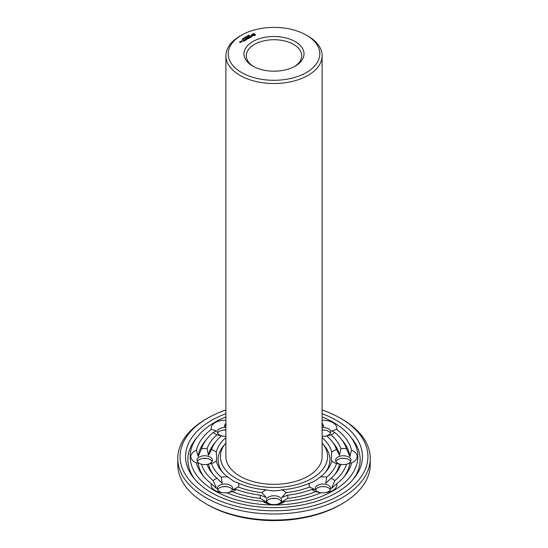 <?xml version="1.0" encoding="UTF-8"?>
<svg xmlns="http://www.w3.org/2000/svg" width="548" height="548" viewBox="0 0 548 548"><rect width="100%" height="100%" fill="white"/><g stroke="black" fill="none" stroke-linecap="round" stroke-linejoin="round"><path stroke-width="0.82" d="M322.114 442.935A53.581 30.935 180 0 1 322.519 443.421A53.581 30.935 180 0 1 304.777 481.877A53.581 30.935 180 0 1 236.113 478.425A53.581 30.935 180 0 1 225.481 443.421A53.581 30.935 180 0 1 225.886 442.935M306.394 35.147L308.024 36.093A48.114 27.784 180 0 1 322.114 55.732L322.114 456.553A48.114 27.784 180 0 1 292.413 482.219A48.114 27.784 180 0 1 239.976 476.191A48.114 27.784 180 0 1 225.886 456.553L225.886 55.732A48.114 27.784 180 0 1 239.976 36.093L241.606 35.147A45.806 26.448 180 0 1 306.394 35.147A45.806 26.448 180 0 1 306.394 72.548A45.806 26.448 180 0 1 241.606 72.548A45.806 26.448 180 0 1 241.606 35.147M222.406 472.102A55.896 32.27 180 0 1 223.392 445.997L225.481 443.421M322.519 443.421L324.608 445.997A55.896 32.27 180 0 1 325.594 472.102M322.114 55.732A48.114 27.784 180 0 1 292.413 81.399A48.114 27.784 180 0 1 239.976 75.377A48.114 27.784 180 0 1 225.886 55.732M322.114 437.647A58.204 33.606 180 0 1 331.704 452.162C331.259 456.58 331.259 459.505 331.704 460.943A58.204 33.606 180 0 1 326.697 470.814A58.204 33.606 180 0 1 320.183 477.007C316.285 480.384 312.696 482.452 309.428 483.213A58.204 33.606 180 0 1 281.604 489.864C276.535 491.104 271.466 491.104 266.397 489.864A58.204 33.606 180 0 1 238.572 483.213L233.441 481.11L227.817 477.007A58.204 33.606 180 0 1 221.303 470.814A58.204 33.606 180 0 1 216.296 460.943C216.741 459.505 216.741 456.573 216.296 452.162A58.204 33.606 180 0 1 225.886 437.647M322.114 420.282A13.858 8.001 180 0 1 332.794 422.604A13.858 8.001 180 0 1 336.712 429.413A78.371 45.251 180 0 1 351.583 450.141A13.858 8.001 180 0 1 357.145 456.553A13.858 8.001 180 0 1 351.583 462.957A78.371 45.251 180 0 1 344.966 475.76A78.371 45.251 180 0 1 336.712 483.692A13.858 8.001 180 0 1 332.794 490.494A13.858 8.001 180 0 1 326.183 492.625A13.858 8.001 180 0 1 321.012 492.755A78.371 45.251 180 0 1 285.104 501.345A13.858 8.001 180 0 1 277.185 504.338A13.858 8.001 180 0 1 274 504.557A13.858 8.001 180 0 1 270.815 504.338A13.858 8.001 180 0 1 262.896 501.345A78.371 45.251 180 0 1 226.988 492.755A13.858 8.001 180 0 1 221.817 492.625A13.858 8.001 180 0 1 215.206 490.494A13.858 8.001 180 0 1 211.288 483.692A78.371 45.251 180 0 1 203.034 475.76A78.371 45.251 180 0 1 196.417 462.957L198.136 462.855L201.486 464.334A13.858 8.001 180 0 0 201.527 464.334A13.858 8.001 180 0 0 207.089 464.43L207.5 464.389M227.817 477.007A13.858 8.001 180 0 0 221.248 477.137L222.228 483.302L217.035 478.294A13.858 8.001 180 0 0 213.193 480.651L216.481 488.426L211.288 483.692M238.572 483.213A13.858 8.001 180 0 1 238.346 487.008L233.106 489.583L236.339 489.439A13.858 8.001 180 0 1 232.256 491.659L227.043 492.775A7.699 4.446 180 0 0 232.701 488.494A7.699 4.446 180 0 0 225.002 484.048A7.699 4.446 180 0 0 217.309 488.494A7.699 4.446 180 0 0 219.563 491.631A7.699 4.446 180 0 0 222.639 492.721M221.248 477.137A63.671 36.757 180 0 1 211.487 463.526L207.089 464.43A7.699 4.446 180 0 0 212.412 460.204A7.699 4.446 180 0 0 204.712 455.758A7.699 4.446 180 0 0 197.013 460.204A7.699 4.446 180 0 0 202.342 464.437M216.296 460.943A13.858 8.001 180 0 1 211.487 463.526M196.417 462.957A13.858 8.001 180 0 1 190.855 456.553A13.858 8.001 180 0 1 196.417 450.141A78.371 45.251 180 0 1 211.288 429.413L216.481 430.961L213.193 432.447A13.858 8.001 180 0 0 217.035 434.811L221.248 435.968A63.671 36.757 180 0 0 216.35 440.948L214.261 443.524A65.979 38.093 180 0 0 208.473 455.251L207.089 448.668A68.288 39.429 180 0 1 217.035 434.811M207.089 448.668A13.858 8.001 180 0 0 201.486 448.771L198.136 456.525L196.417 450.141M208.473 455.251L211.487 449.572A13.858 8.001 180 0 1 216.296 452.162M211.487 449.572A63.671 36.757 180 0 1 216.35 440.948M225.886 436.249A13.858 8.001 180 0 1 221.817 436.05A13.858 8.001 180 0 1 221.248 435.968M211.288 429.413A13.858 8.001 180 0 1 215.206 422.604A13.858 8.001 180 0 1 225.886 420.282M225.886 425.44L224.228 426.481L225.886 422.796M222.639 436.146A7.699 4.446 180 0 1 217.309 431.92A7.699 4.446 180 0 1 219.563 428.776A7.699 4.446 180 0 1 225.886 427.502M322.114 436.249A13.858 8.001 180 0 0 326.183 436.05A13.858 8.001 180 0 0 326.752 435.968L330.965 434.811A13.858 8.001 180 0 0 334.807 432.447L331.519 430.961L336.712 429.413M322.114 425.44L323.772 426.481L322.114 422.796M322.114 427.502A7.699 4.446 180 0 1 328.437 428.776A7.699 4.446 180 0 1 330.691 431.92A7.699 4.446 180 0 1 325.361 436.146M326.752 435.968A63.671 36.757 180 0 1 331.65 440.948A63.671 36.757 180 0 1 336.513 449.572L339.527 455.251L340.911 448.668A13.858 8.001 180 0 1 346.514 448.771L349.864 456.525L351.583 450.141M331.704 452.162A13.858 8.001 180 0 1 336.513 449.572M331.704 460.943A13.858 8.001 180 0 0 336.513 463.526L340.911 464.43A13.858 8.001 180 0 0 346.473 464.334A13.858 8.001 180 0 0 346.514 464.334L349.864 462.855L351.583 462.957M340.5 464.389L340.911 464.43A7.699 4.446 180 0 1 335.588 460.204A7.699 4.446 180 0 1 343.288 455.758A7.699 4.446 180 0 1 350.987 460.204A7.699 4.446 180 0 1 345.658 464.437M336.513 463.526A63.671 36.757 180 0 1 326.752 477.137L325.772 483.302L330.965 478.294A13.858 8.001 180 0 1 334.807 480.651L331.519 488.426L336.712 483.692M320.183 477.007A13.858 8.001 180 0 1 326.752 477.137M325.361 492.721A7.699 4.446 180 0 0 328.437 491.631A7.699 4.446 180 0 0 330.691 488.494A7.699 4.446 180 0 0 322.998 484.048A7.699 4.446 180 0 0 315.299 488.494A7.699 4.446 180 0 0 320.957 492.775L315.744 491.659A13.858 8.001 180 0 1 311.661 489.439A68.288 39.429 180 0 1 287.652 495.18L281.693 497.522L286.09 492.638A63.671 36.757 180 0 0 309.654 487.008A13.858 8.001 180 0 1 309.428 483.213M309.654 487.008L314.894 489.583L311.661 489.439M281.604 489.864A13.858 8.001 180 0 1 286.09 492.638M266.397 489.864A13.858 8.001 180 0 0 261.91 492.638L266.307 497.522L260.348 495.18A13.858 8.001 180 0 0 260.519 498.413L268.52 503.496L262.896 501.345M287.652 495.18A13.858 8.001 180 0 1 287.481 498.413L279.48 503.496L285.104 501.345M271.63 504.434A7.699 4.446 180 0 1 266.301 500.208A7.699 4.446 180 0 1 274 495.762A7.699 4.446 180 0 1 281.699 500.208A7.699 4.446 180 0 1 276.37 504.434M261.91 492.638A63.671 36.757 180 0 1 238.346 487.008M252.772 66.103L252.772 66.103A30.024 17.337 180 0 1 252.772 41.586A30.024 17.337 180 0 1 295.228 41.586A30.024 17.337 180 0 1 295.228 66.103A30.024 17.337 180 0 1 252.772 66.103M255.163 35.442L255.327 34.373L254.669 33.914L252.806 33.818L251.84 34.373L251.84 35.271L252.498 35.73L255.163 35.442M251.991 36.6L251.703 36.031L250.21 36.25L250.95 35.682L249.943 36.291L251.655 36.195L251.135 36.894L251.991 36.6M248.566 35.442L248.936 35.051L248.648 35.38L249.463 35.442L248.566 35.442M248.251 35.949L248.223 35.415L248.908 35.805L248.251 35.949M248.182 36.216L247.655 35.743L248.203 36.216L247.134 36.045L248.189 35.901M251.018 37.072L250.436 37.312L249.025 36.593L250.272 37.408L249.861 37.737L251.018 37.168M248.813 38.435L249.641 37.867L248.306 37.1L247.319 37.579L248.223 37.243L248.724 37.531L248.148 37.963L248.895 37.627L249.388 37.915L248.813 38.435M246.949 36.449L247.319 36.332L246.949 36.449M246.237 36.785L246.607 36.394L246.312 36.723L247.134 36.785L246.237 36.785M247.018 37.086L246.977 36.723M245.922 37.291L245.894 36.757L246.579 37.154L245.922 37.291M246.84 38.518L248.347 38.613L247.025 37.846L247.874 38.531L246.593 38.381L246.86 39.12L245.668 38.531L246.997 39.394L246.84 38.518L247.086 39.388M245.662 40.162L246.662 39.682L245.161 38.819L245.744 39.251L245.161 39.682L246.408 39.634L245.668 40.066M244.764 37.415L245.326 37.086L246.011 37.483L244.764 37.415M244.709 37.737L245.079 37.62L244.709 37.737M244.189 38.141L244.333 37.744L244.874 38.052L244.189 38.141M243.285 38.264L244.244 38.387L243.285 38.264M242.689 38.607L243.648 38.737L242.689 38.607M245.23 40.408L243.908 39.545L245.23 40.408M243.887 41.189L244.881 40.614L243.552 39.846L242.559 40.326L243.47 39.99L243.97 40.278L243.387 40.71L244.634 40.662L243.887 41.086M241.141 41.141L241.812 41.621L242.463 41.34L241.791 40.86L241.141 41.237M242.394 39.175L242.545 38.778L243.079 39.086L242.394 39.175M241.497 41.806L240.825 41.326L240.908 42.025L241.497 41.806M240.442 42.504L240.928 42.134L239.627 41.943L240.182 41.696L239.38 41.895L240.442 42.504M322.114 416.912A83.837 48.402 180 0 1 349.912 436.003A83.837 48.402 180 0 1 322.162 496.173A83.837 48.402 180 0 1 214.713 490.775A83.837 48.402 180 0 1 198.088 436.003A83.837 48.402 180 0 1 225.886 416.912M204.123 477.048A76.062 43.915 180 0 1 198.136 462.855M213.193 480.651A73.754 42.58 180 0 1 201.486 464.334M217.035 478.294A68.288 39.429 180 0 1 212.172 473.287A68.288 39.429 180 0 1 207.089 464.43M213.261 474.575A65.979 38.093 180 0 1 208.473 464.135M260.348 495.18A68.288 39.429 180 0 1 236.339 489.439M260.519 498.413A73.754 42.58 180 0 1 232.256 491.659M217.618 489.748A7.699 4.446 180 0 1 223.235 486.679A7.699 4.446 180 0 1 226.776 486.679A7.699 4.446 180 0 1 232.386 489.748M198.136 456.525A76.062 43.915 180 0 1 205.13 441.051L207.219 438.475A73.754 42.58 180 0 1 213.193 432.447M201.486 448.771A73.754 42.58 180 0 1 207.219 438.475M197.328 461.464A7.699 4.446 180 0 1 202.938 458.395A7.699 4.446 180 0 1 206.48 458.395A7.699 4.446 180 0 1 212.097 461.464M217.618 433.173A7.699 4.446 180 0 1 219.563 431.29A7.699 4.446 180 0 1 223.235 430.105A7.699 4.446 180 0 1 225.886 430.016M334.807 432.447A73.754 42.58 180 0 1 340.781 438.475L342.87 441.051A76.062 43.915 180 0 1 349.864 456.525M340.781 438.475A73.754 42.58 180 0 1 346.514 448.771M330.965 434.811A68.288 39.429 180 0 1 340.911 448.668M331.65 440.948L333.739 443.524A65.979 38.093 180 0 1 339.527 455.251M322.114 430.016A7.699 4.446 180 0 1 324.765 430.105A7.699 4.446 180 0 1 328.437 431.29A7.699 4.446 180 0 1 330.382 433.173M349.864 462.855A76.062 43.915 180 0 1 343.877 477.048M346.514 464.334A73.754 42.58 180 0 1 334.807 480.651M340.911 464.43A68.288 39.429 180 0 1 335.828 473.287A68.288 39.429 180 0 1 330.965 478.294M339.527 464.135A65.979 38.093 180 0 1 334.739 474.575M335.903 461.464A7.699 4.446 180 0 1 341.52 458.395A7.699 4.446 180 0 1 345.062 458.395A7.699 4.446 180 0 1 350.672 461.464M315.744 491.659A73.754 42.58 180 0 1 287.481 498.413M315.614 489.748A7.699 4.446 180 0 1 321.224 486.679A7.699 4.446 180 0 1 324.765 486.679A7.699 4.446 180 0 1 330.382 489.748M266.616 501.468A7.699 4.446 180 0 1 272.233 498.399A7.699 4.446 180 0 1 275.767 498.399A7.699 4.446 180 0 1 281.384 501.468M253.614 66.575A27.715 16.002 180 0 1 246.285 55.732A27.715 16.002 180 0 1 274 39.73A27.715 16.002 180 0 1 301.715 55.732A27.715 16.002 180 0 1 294.386 66.575M255.197 35.408L255.115 34.825M255.197 34.551L254.368 34.134L251.97 34.551M252.005 35.051L251.97 35.408M252.059 34.825L252.005 35.367M251.881 36.326L251.861 36.682M248.388 35.613L248.737 35.908M246.059 36.956L246.408 37.25M241.161 41.614L241.147 42.038M194.992 479.514A86.152 49.738 180 0 1 195.999 438.578L198.088 436.003M349.912 436.003L352.001 438.578A86.152 49.738 180 0 1 353.008 479.514M222.639 486.775A13.858 8.001 180 0 1 227.372 486.775M202.342 458.491A13.858 8.001 180 0 1 207.082 458.491M225.886 430.07L224.228 430.022L225.886 430.036M222.639 430.201A13.858 8.001 180 0 1 225.886 430.098M322.114 430.098A13.858 8.001 180 0 1 325.361 430.201M322.114 430.07L323.772 430.022L322.114 430.036M340.918 458.491A13.858 8.001 180 0 1 345.658 458.491M320.628 486.775A13.858 8.001 180 0 1 325.361 486.775M276.219 498.468L271.781 498.468M254.251 35.524L252.71 35.339L253.231 34.319L254.457 34.62L253.936 35.641M322.114 413.692A88.461 51.074 180 0 1 354.097 478.226A88.461 51.074 180 0 1 211.453 492.666A88.461 51.074 180 0 1 193.903 478.226A88.461 51.074 180 0 1 225.886 413.692M253.936 35.325L253.587 35.682M253.587 35.367L253.231 35.641M254.525 34.825L254.457 35.339M248.737 35.819L248.388 35.702M246.408 37.161L246.059 37.045M244.093 37.894L244.757 38.113L244.237 37.805L244.086 38.223M242.209 41.292L241.387 41.189L242.209 41.484M242.298 39.257L242.963 39.148L242.305 39.12M240.682 42.182L240.12 42.223L240.682 42.367M322.114 409.979A93.927 54.225 180 0 1 340.418 418.206A93.927 54.225 180 0 1 340.418 494.892A93.927 54.225 180 0 1 207.582 494.892A93.927 54.225 180 0 1 207.582 418.206A93.927 54.225 180 0 1 225.886 409.979M340.418 418.206L342.048 419.151A96.236 55.56 180 0 1 370.236 458.436A96.236 55.56 180 0 1 310.826 509.77A96.236 55.56 180 0 1 205.952 497.721A96.236 55.56 180 0 1 177.764 458.436A96.236 55.56 180 0 1 205.952 419.151L207.582 418.206M370.236 458.436L370.236 464.485A96.236 55.56 180 0 1 342.048 503.776A96.236 55.56 180 0 1 205.952 503.776L205.952 503.776A96.236 55.56 180 0 1 177.764 464.485L177.764 458.436M207.582 504.715L205.952 503.776L207.582 504.715A93.927 54.225 180 0 0 340.418 504.715L342.048 503.776"/></g></svg>
